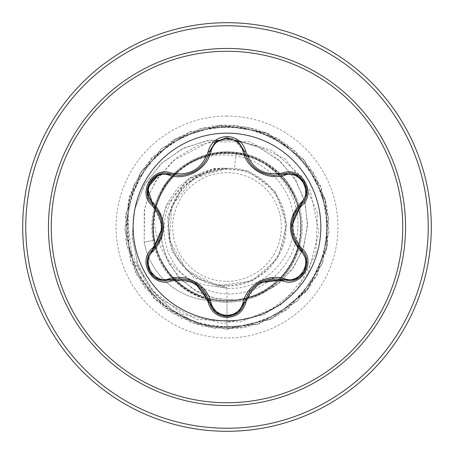 <?xml version="1.0" encoding="UTF-8"?>
<svg xmlns="http://www.w3.org/2000/svg" width="454" height="454" viewBox="0 0 454 454"><rect width="100%" height="100%" fill="white"/><g stroke="black" fill="none" stroke-linecap="round" stroke-linejoin="round"><path stroke-width="0.34" stroke-dasharray="2.27 1.7" d="M227 320.847A93.853 93.853 0 0 1 133.147 227A93.853 93.853 0 0 1 227 133.147A93.853 93.853 0 0 1 320.853 227A93.853 93.853 0 0 1 227 320.847M304.356 182.219L306.586 193.932L301.178 204.238C294.067 213.528 293.761 210.594 291.354 226.904L301.178 249.762C313.039 259.365 304.481 281.656 288.914 280.646L283.801 279.897C272.19 278.387 274.557 276.673 259.291 282.734L244.411 302.636C241.92 311.104 236.125 315.689 227.017 316.381M215.65 312.301L209.623 302.619C205.134 291.82 207.83 293.017 194.908 282.78L170.199 279.857L165.063 280.612C149.536 281.639 140.933 259.37 152.788 249.74C159.899 240.438 160.2 243.344 162.589 227.096L152.788 204.26C159.927 213.63 160.222 210.616 162.589 227.028M227 281.332A54.332 54.332 0 0 0 281.332 227A54.332 54.332 0 0 0 227 172.668A54.332 54.332 0 0 0 172.668 227A54.332 54.332 0 0 0 227 281.332M227 285.265A58.265 58.265 0 0 0 285.265 227A58.265 58.265 0 0 0 227 168.735A58.265 58.265 0 0 0 168.735 227A58.265 58.265 0 0 0 227 285.265M208.857 299.963A75.182 75.182 0 0 0 227 302.182A75.182 75.182 0 0 1 212.16 300.701L212.773 300.718C180.902 292.563 161.255 272.451 153.832 240.376C151.829 229.02 152.459 217.909 155.733 207.047C166.436 159.91 226.098 137.488 265.357 163.162C306.615 186.095 313.618 248.968 278.472 280.453C245.784 314.293 182.843 304.509 162.033 262.293C138.169 221.648 164.32 163.701 210.877 154.984C256.669 142.948 305.162 184.347 300.661 231.427C299.612 278.62 246.295 314.003 202.416 296.581C157.232 282.365 138.073 221.666 166.953 184.103C192.933 144.644 256.833 143.078 284.806 181.129C315.496 217.057 299.481 278.87 255.114 295.231C211.984 314.838 157.226 282.331 153.651 235.127C146.659 188.455 193.245 144.537 239.428 154.258C286.326 160.597 315.575 217.182 293.46 259.075C274.511 302.409 211.882 314.758 177.809 282.013C141.466 251.862 146.79 188.149 187.701 164.535C226.892 137.92 286.361 160.597 297.903 206.536C312.675 251.454 274.375 302.33 227 300.798C185.453 302.001 149.241 263.258 152.987 222.006C154.666 180.476 195.458 147.028 236.347 153.021C270.556 157.896 298.096 189.341 297.892 223.76C298.97 258.173 271.083 290.373 236.761 293.471C202.597 297.932 168.122 271.64 164.632 237.141C159.519 202.898 187.871 168.559 222.585 168.235C191.753 169.932 166.323 198.529 168.054 229.236C168.417 259.881 196.412 286.792 227 286.048C257.253 286.644 284.658 260.988 285.986 230.728C288.574 200.679 264.551 171.396 234.417 168.303L226.637 168.264L193.597 178.53L172.009 205.634L169.365 240.177L186.498 270.243L217.562 285.623L251.93 281.026L277.882 258.093L286.707 224.571L275.419 191.764L247.861 170.732L213.272 168.457L183.132 185.686L167.509 216.66L171.499 251.107L193.796 277.734L227 287.757L214.231 286.156L227 288.25C262.911 290.923 294.952 258.649 293.715 222.92C294.073 187.173 262.423 155.836 227 154.99C199.374 154.502 177.724 165.875 162.061 189.119A75.182 75.182 0 0 1 227 151.818A75.182 75.182 0 0 0 154.729 206.275M227 431.3A204.3 204.3 0 0 0 431.3 227A204.3 204.3 0 0 0 227 22.7A204.3 204.3 0 0 0 22.7 227A204.3 204.3 0 0 0 227 431.3A204.3 204.3 0 0 1 22.7 227A204.3 204.3 0 0 1 227 22.7M154.315 207.79A75.182 75.182 0 0 0 154.315 246.21M154.729 247.725A75.182 75.182 0 0 0 172.883 279.193M173.984 280.305A75.182 75.182 0 0 0 207.342 299.566M227 151.818A75.182 75.182 0 0 1 299.254 206.23A75.182 75.182 0 0 0 227 151.818A75.182 75.182 0 0 1 302.182 227A75.182 75.182 0 0 1 227 302.182A75.182 75.182 0 0 0 245.188 299.946A75.182 75.182 0 0 1 227 302.182M155.733 207.047C148.367 244.348 176.844 284.147 214.231 286.156M236.347 153.021L234.417 168.303M227 287.757L227 329.15L197.768 323.464L171.805 309.713L151.239 289.294L137.681 264.126L132.103 236.489L134.753 208.823L145.189 183.49L162.282 162.589L184.381 147.783L209.453 140.155L235.263 140.15L259.58 147.533L280.373 161.448L295.963 180.499L305.19 202.898L307.466 226.614L302.818 249.581L291.882 269.846L275.805 285.782L256.135 296.156L234.684 300.287L213.357 298.034L193.972 289.828L178.127 276.582L167.038 259.631L161.476 240.563L161.709 221.104L167.481 202.932L178.076 187.553L192.377 176.18L226.637 168.264M227 300.798L227 329.15L198.001 323.543L172.191 309.997L151.659 289.856L137.999 264.994L132.165 237.635L134.441 210.14L144.4 184.835L160.994 163.781L182.633 148.634L207.353 140.496L232.981 139.843L257.327 146.506L278.387 159.7L294.487 178.121L304.43 200.044L307.568 223.521L303.857 246.516L293.84 267.111L278.569 283.654L259.512 294.879L238.401 300.037L217.091 298.897L197.382 291.78L180.885 279.511L168.865 263.314L162.174 244.695L161.164 225.332L165.704 206.882L188.609 178.541L221.898 168.088L226.438 168.224M222.585 168.235L221.898 168.088M209.044 300.531A71.454 71.454 0 0 0 212.16 300.701C180.21 292.682 160.5 272.621 153.043 240.524C149.962 222.273 152.964 205.14 162.061 189.119M246.709 299.555A75.182 75.182 0 0 0 279.976 280.345A75.182 75.182 0 0 1 246.709 299.555M281.083 279.227A75.182 75.182 0 0 0 299.254 247.771A75.182 75.182 0 0 1 281.083 279.227M299.674 246.261A75.182 75.182 0 0 0 299.674 207.739A75.182 75.182 0 0 1 299.674 246.261M207.626 300.412A71.454 71.454 0 0 1 144.202 242.141L144.23 210.838L147.629 198.006L155.711 181.027L173.025 160.705L208.851 142.125L248.69 141.603L285.169 159.082L310.462 191.401L318.907 232.176L308.226 273.047L280.124 305.377L240.035 322.107L196.094 319.276L157.447 296.933L132.403 259.268L126.604 213.8L131.632 191.055L142.13 170.154L176.135 138.413L220.695 125.043L266.56 132.823L304.22 160.131L325.864 201.304L327.005 247.81L307.409 290.004L271.134 319.122L225.706 329.139L180.544 317.976L145.019 287.938L126.496 245.268L128.817 198.807L151.5 158.191L189.846 131.847L235.893 125.236L280.095 139.736L313.288 172.327L328.582 216.257L322.811 262.418L297.171 301.235L256.975 324.65L210.565 327.816L167.56 310.076L136.887 275.101L124.901 230.155L134.089 184.551L162.543 147.754L204.374 127.387L250.892 127.682L292.455 148.577L320.445 185.731L329.054 231.449L316.495 276.242L285.379 310.825L242.158 328.021L195.787 324.264L155.892 300.338L130.746 261.203L125.559 214.969L141.415 171.237L175.017 139.066L219.401 125.134L265.363 132.33L303.363 159.155L325.529 200.055L327.266 246.539L308.204 288.977L272.298 318.555L227 329.15L270.533 319.406L305.769 292.041L325.978 252.271L327.306 207.677L309.503 166.771L275.964 137.352L233.089 125.032L189.051 132.159L152.249 157.379L129.708 195.878L125.724 240.308L141.052 282.206L172.775 313.572L214.844 328.424L259.228 323.935L297.466 300.951L322.266 263.87L328.895 219.753L316.086 177.015L286.287 143.816L245.183 126.479L200.606 128.317L161.068 148.98L134.1 184.517L124.856 228.163L135.093 271.583L162.861 306.501L202.859 326.256L247.464 327.079L288.165 308.811L317.198 274.942L329.031 231.932L321.398 187.973L295.764 151.466L257.015 129.362L212.54 125.877L170.823 141.688L139.821 173.763L125.446 215.996L130.44 260.329L153.855 298.301L191.219 322.675L235.405 328.804L277.996 315.513L310.854 285.339L327.72 244.036L325.376 199.488L304.265 160.183L268.422 133.624L224.679 124.878L181.373 135.604L146.773 163.769L128.073 204.13L128.993 248.202L148.373 287.189L182.105 313.839L223.442 323.43L264.381 314.588L297.205 289.47L315.927 253.23L317.38 213.022L301.757 176.544L272.479 150.575L235.45 139.736L217.37 140.451L196.134 146.353L176.799 157.629L157.555 178.155L148.452 195.748L144.554 209.169L144.202 242.141L153.832 240.376M212.773 300.718A71.454 71.454 0 0 1 144.202 242.141L153.043 240.524M215.321 141.977L232.652 138.538L244.411 151.364L246.823 157.947L251.431 164.796L257.69 170.284M158.804 174.523L170.199 174.143L177.117 175.352L181.265 175.335L185.311 174.801L191.809 172.787M227 428.236A201.236 201.236 0 0 0 428.236 227A201.236 201.236 0 0 0 227 25.764A201.236 201.236 0 0 0 25.764 227A201.236 201.236 0 0 0 227 428.236M227 116.065A110.935 110.935 0 0 0 116.065 227A110.935 110.935 0 0 0 227 337.935A110.935 110.935 0 0 0 337.935 227A110.935 110.935 0 0 0 227 116.065M170.199 279.857C176.549 277.388 184.767 278.347 194.845 282.746M244.411 302.636C248.957 291.769 246.199 293.029 259.228 282.768M301.178 249.762C295.934 245.637 292.66 238.038 291.354 226.972M283.801 174.103L276.866 175.306L272.723 175.284L268.609 174.733L262.752 172.963M209.623 151.381L208.346 155.438L205.112 161.579L200.163 167.333L196.162 170.449"/><path stroke-width="0.68" d="M227 320.847A93.853 93.853 0 0 1 133.147 227A93.853 93.853 0 0 1 227 133.147A93.853 93.853 0 0 1 320.853 227A93.853 93.853 0 0 1 227 320.847M283.075 281.088C264.495 277.621 252.072 284.794 245.807 302.608C243.072 311.841 236.806 316.813 227 317.516C217.205 316.796 210.945 311.819 208.227 302.591C201.945 284.732 189.511 277.553 170.925 281.049C152.578 288.035 136.921 260.897 152.118 248.52C164.41 234.162 164.41 219.821 152.118 205.48C136.909 193.069 152.612 165.954 170.925 172.951C189.528 176.436 201.962 169.257 208.227 151.409C210.951 142.181 217.205 137.204 227 136.484C236.806 137.187 243.077 142.159 245.807 151.392C252.089 169.217 264.512 176.39 283.075 172.912C301.433 165.943 317.062 193.098 301.848 205.463C289.527 219.827 289.527 234.19 301.848 248.537C317.068 260.937 301.394 288.063 283.075 281.088A1.532 0.358 -73.4 0 1 283.801 279.897L259.291 282.734M169.37 175.261A1.532 0.477 106.7 0 1 170.199 174.143L179.182 175.46L170.199 174.143C153.31 167.713 138.782 192.802 152.788 204.26A1.532 0.477 133.4 0 1 153.344 202.983C166.834 219.027 166.834 235.041 153.344 251.017C140.513 261.425 153.985 284.675 169.37 278.739C186.503 273.007 207.45 285.129 211.008 302.784C213.289 310.519 218.618 314.718 227 315.371C235.393 314.736 240.733 310.547 243.032 302.795C246.647 285.118 267.576 273.058 284.63 278.779C300.06 284.686 313.459 261.396 300.627 251.039C287.104 234.979 287.104 218.953 300.627 202.961C313.464 192.57 300.02 169.297 284.63 175.221C267.508 180.93 246.601 168.831 243.032 151.205C240.733 143.458 235.393 139.264 227 138.629C218.618 139.282 213.289 143.481 211.008 151.216C207.404 168.928 186.435 181.004 169.37 175.261C153.946 169.336 140.519 192.615 153.344 202.983M243.032 151.205A1.532 0.477 166.6 0 1 244.411 151.364C248.837 166.187 258.984 174.205 274.846 175.409C259.109 174.336 248.962 166.317 244.411 151.364L238.191 141.54L227.023 137.619L215.849 141.54L209.623 151.381L215.321 141.977M152.118 205.48A1.532 0.358 -46.6 0 0 152.788 204.26C165.704 219.413 165.704 234.57 152.788 249.74C140.939 259.472 149.514 281.576 165.063 280.612L170.199 279.857C189.806 276.231 202.949 283.818 209.623 302.619C212.149 311.132 217.943 315.717 227.017 316.381C236.086 315.717 241.88 311.138 244.411 302.636C251.073 283.875 264.205 276.293 283.801 279.897L288.914 280.646C304.464 281.622 313.056 259.501 301.178 249.762C288.228 234.599 288.228 219.424 301.178 204.238L291.354 226.904M227 51.262A175.738 175.738 0 0 1 402.738 227A175.738 175.738 0 0 1 227 402.738A175.738 175.738 0 0 1 51.262 227A175.738 175.738 0 0 1 227 51.262M227 22.7A204.3 204.3 0 0 1 431.3 227A204.3 204.3 0 0 1 227 431.3A204.3 204.3 0 0 1 22.7 227A204.3 204.3 0 0 1 227 22.7A204.3 204.3 0 0 0 22.7 227A204.3 204.3 0 0 0 227 431.3M154.729 206.275A75.182 75.182 0 0 0 154.315 207.79M154.315 246.21A75.182 75.182 0 0 0 154.729 247.725M172.883 279.193A75.182 75.182 0 0 0 173.984 280.305M207.342 299.566A75.182 75.182 0 0 0 208.857 299.963M245.188 299.946A75.182 75.182 0 0 0 246.709 299.555A75.182 75.182 0 0 1 245.188 299.946M279.976 280.345A75.182 75.182 0 0 0 281.083 279.227A75.182 75.182 0 0 1 279.976 280.345M299.254 247.771A75.182 75.182 0 0 0 299.674 246.261A75.182 75.182 0 0 1 299.254 247.771M299.674 207.739A75.182 75.182 0 0 0 299.254 206.23A75.182 75.182 0 0 1 299.674 207.739M209.044 300.531A71.454 71.454 0 0 1 207.626 300.412M152.118 248.52A1.532 0.358 46.6 0 1 152.788 249.74A1.532 0.477 -133.4 0 0 153.344 251.017M170.925 281.049A1.532 0.358 -106.7 0 0 170.199 279.857A1.532 0.477 73.3 0 1 169.37 278.739M208.227 302.591A1.532 0.358 -13.3 0 1 209.623 302.619L194.908 282.78M227.017 316.381L215.65 312.301L209.623 302.619A1.532 0.477 166.7 0 0 211.008 302.784M245.807 302.608A1.532 0.358 -166.6 0 0 244.411 302.636A1.532 0.477 13.4 0 1 243.032 302.795M295.196 279.505L283.801 279.897A1.532 0.477 106.6 0 0 284.63 278.779M300.627 251.039A1.532 0.477 133.3 0 0 301.178 249.762A1.532 0.358 -46.7 0 1 301.848 248.537M300.627 202.961A1.532 0.477 -133.3 0 1 301.184 204.232C315.184 192.825 300.724 167.702 283.801 174.103L274.846 175.409L283.801 174.103A1.532 0.358 -106.6 0 1 283.075 172.912M284.63 175.221A1.532 0.477 73.4 0 0 283.801 174.103L295.27 174.523M283.852 174.086L295.367 174.557L304.356 182.219M211.008 151.216A1.532 0.477 13.3 0 0 209.623 151.369C205.106 166.334 194.959 174.359 179.182 175.46C195.01 174.285 205.157 166.26 209.623 151.381A1.532 0.358 -166.7 0 1 208.227 151.409M152.748 204.221L147.522 187.871L158.804 174.523L170.199 174.143A1.532 0.358 -73.3 0 0 170.925 172.951M147.431 259.807L152.788 249.74L162.589 227.096M306.546 194.176L301.178 204.238A1.532 0.358 46.7 0 0 301.848 205.463M238.373 141.688L244.411 151.364A1.532 0.358 -13.4 0 0 245.807 151.392M227 405.541A178.541 178.541 0 0 1 48.459 227A178.541 178.541 0 0 1 227 48.459A178.541 178.541 0 0 1 405.541 227A178.541 178.541 0 0 1 227 405.541M227 25.764A201.236 201.236 0 0 1 428.236 227A201.236 201.236 0 0 1 227 428.236A201.236 201.236 0 0 1 25.764 227A201.236 201.236 0 0 1 227 25.764M257.69 170.284L262.752 172.963M191.809 172.787L196.162 170.449M158.554 279.386L149.582 271.674L147.391 260.057M170.993 279.636L158.73 279.448M209.623 302.619L209.419 301.814M238.168 312.483L227 316.381L215.849 312.46M244.615 301.842L238.316 312.363M283.801 279.897L283.001 279.67M306.586 260.085L304.396 271.708L295.435 279.414M300.588 249.189L306.558 259.898M301.178 204.238L300.576 204.816M295.446 174.591L304.407 182.309L306.586 193.926M283.801 174.103L283.007 174.325M244.411 151.364L244.615 152.169M215.86 141.529L227.023 137.619L238.174 141.529M209.425 152.181L215.712 141.648M170.199 174.143L170.999 174.37M147.391 193.932L149.593 182.309L158.565 174.614M153.378 204.833L147.419 194.119M152.788 249.74L153.384 249.161"/></g></svg>
